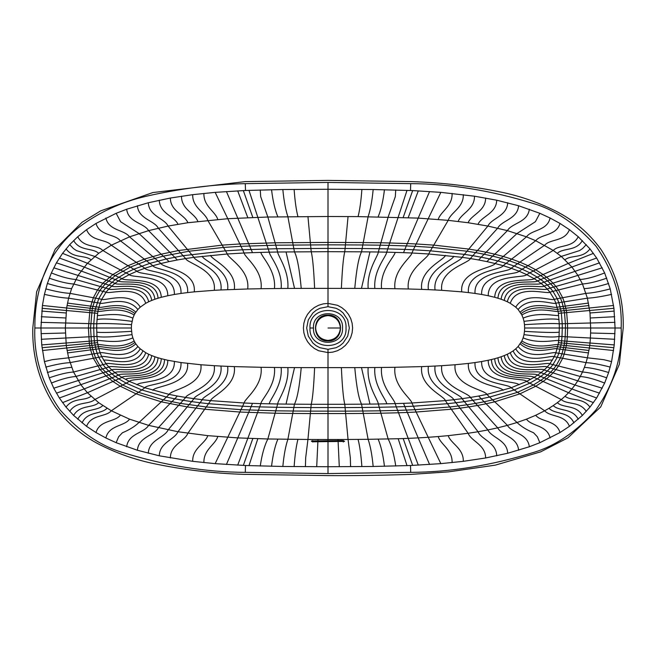 <?xml version="1.0" encoding="UTF-8"?>
<svg xmlns="http://www.w3.org/2000/svg" width="656" height="656" viewBox="0 0 656 656"><rect width="100%" height="100%" fill="white"/><g stroke="black" fill="none" stroke-linecap="round" stroke-linejoin="round"><path stroke-width="0.98" d="M328 182.434L328 189.281L373.166 189.527L412.665 190.584L440.832 192.364L474.485 196.201L496.707 200.195L518.593 205.746L539.855 213.307L550.113 218.022L560.011 223.45L569.433 229.674L578.239 236.726L589.99 248.903L596.648 258.013L604.643 272.921L610.228 288.894L613.934 308.287L615.066 328L621.158 328C622.339 299.185 613.926 271.887 595.943 246.09C576.37 224.278 555.566 210.1 533.549 203.573C491.147 190.445 450.205 183.803 410.73 183.647L328 182.434L245.27 183.647C213.2 184.336 180.154 188.543 146.124 196.283C121.229 202.007 98.687 212.429 78.49 227.558C64.075 239.063 53.177 253.241 45.789 270.116L43.173 276.676C38.073 291.198 35.326 306.188 34.948 321.629L34.842 328C33.677 356.921 42.107 384.252 60.131 410C79.745 431.804 100.54 445.957 122.524 452.451C164.787 465.547 205.705 472.181 245.27 472.353L328 473.566L410.73 472.353C450.295 472.181 491.213 465.547 533.476 452.451C555.46 445.957 576.255 431.804 595.869 410C613.893 384.252 622.323 356.921 621.158 328L620.56 328M328 472.968L328 473.566L328 472.968M245.188 474.354L328 475.6C353.961 475.764 381.562 475.362 410.82 474.395L448.532 471.869L495.321 465.137L540.708 451.836L567.948 437.831L600.732 406.892L619.362 364.26L623.2 328C623.913 299.316 616.427 273.027 600.748 249.132C588.703 232.724 573.565 219.973 555.329 210.871C538.691 202.589 521.282 196.48 503.103 192.544C472.664 186.148 441.906 182.507 410.82 181.605L328 180.4L245.18 181.605L152.856 192.552L100.671 210.871L82.008 222.31L55.252 249.132L36.629 291.772L32.8 328C32.095 356.708 39.581 383.006 55.268 406.884C67.002 422.899 81.713 435.428 99.417 444.473C115.964 452.894 133.316 459.11 151.454 463.128C182.352 469.745 213.594 473.501 245.18 474.395M245.295 471.754L245.508 465.514L215.16 463.636L192.7 461.332L159.293 455.805L137.407 450.254L116.145 442.693L105.887 437.978L95.989 432.542L86.567 426.326L73.628 415.428L66.01 407.097L59.352 397.987L53.751 388.188L49.233 377.848L44.419 361.62L41.754 344.908L40.934 328L34.842 328M245.27 183.647L245.508 190.486L282.834 189.527L328 189.281L328 216.505L358.078 216.611C359.808 209.813 361.079 200.752 361.874 189.412M311.452 440.971L343.318 440.586L344.548 441.398L312.682 441.8L311.37 441.185M313.486 328C312.215 347.065 343.785 347.065 342.514 328C343.785 308.935 312.215 308.935 313.486 328L309.993 328C308.492 351.329 347.508 351.329 346.007 328C347.5 304.671 308.5 304.671 309.993 328M328.082 315.274C344.441 314.675 344.359 341.432 328 340.726L327.918 340.726C311.559 341.325 311.641 314.568 328 315.274L328.082 315.274M328 315.085C344.654 314.38 344.654 341.62 328 340.915C311.346 341.62 311.346 314.38 328 315.085M410.705 184.246L410.492 190.486M410.705 471.754L410.492 465.514L373.166 466.473L328 466.719L328 473.566M358.078 216.611L418.216 218.104L448.204 220.35L468.122 222.728L487.892 226.058L507.408 230.633L526.473 236.841L535.714 240.719L553.238 250.42L561.265 256.414L571.901 267.025L577.756 275.151L582.479 283.991L587.399 298.185L590.015 312.978L590.646 328L615.066 328L614.246 344.908L611.581 361.62L608.629 372.518L604.643 383.079L596.648 397.987L589.99 407.097L582.372 415.428L569.433 426.326L560.011 432.542L539.855 442.693L529.326 446.761L507.703 453.255L485.629 457.97L463.3 461.332L440.84 463.636L410.492 465.514M328 441.824L328 466.719L282.834 466.473L245.508 465.514M42.066 347.713L66.264 345.507L65.354 328L40.934 328L42.427 305.483L44.419 294.38L47.371 283.482L51.357 272.921L56.416 262.835L62.558 253.364L69.708 244.631L77.761 236.726L86.567 229.674L95.989 223.45L116.145 213.307L126.674 209.239L148.297 202.745L170.371 198.03L192.7 194.668L215.168 192.364L245.508 190.486M312.682 440.586L312.682 442.029M343.318 440.586L343.318 442.029M260.26 189.969L260.694 196.669L267.845 217.013L328 216.505L328 242.417L363.268 242.564L368.106 216.693C370.41 209.928 372.091 200.867 373.166 189.527M378.127 216.824C380.997 210.084 383.104 201.048 384.449 189.707M215.168 192.364L227.78 218.702L267.845 217.013L275.102 242.786L328 242.417L328 244.836L362.809 244.975L363.268 242.564L380.898 242.786L388.155 217.013L395.306 196.669L395.74 189.969M305.417 466.662L305.68 457.798L307.943 439.454L267.845 438.987L237.784 437.896L207.788 435.65L177.973 431.746L148.592 425.367L129.527 419.159L111.323 410.787L98.671 402.686L87.42 392.731L81.032 385.015L73.521 372.009L68.601 357.815L66.264 345.507L89.339 343.408L88.412 328L65.354 328L66.617 308.008L68.601 298.185L71.602 288.624L78.244 275.151L87.42 263.269L98.671 253.314L111.323 245.213L129.527 236.841L148.592 230.633L168.108 226.058L187.878 222.728L227.78 218.702L239.85 243.966L275.102 242.786L275.782 245.188L328 244.836L328 248.386L362.153 248.526L362.809 244.975L380.218 245.188L380.898 242.786L389.713 242.974L407.023 190.347M403.186 217.439L412.665 190.584M408.196 217.636L418.307 190.855M67.027 305.532L90.11 308.238L93.357 297.717L97.523 289.968L103 283.121L112.914 274.52L128.051 265.672L144.361 259.087L161.278 254.184L178.522 250.526L222.253 245.114L239.85 243.966L240.99 246.32L275.782 245.188L276.766 248.731L328 248.386L328 251.683L361.571 251.814L362.153 248.526L379.234 248.731L380.218 245.188L388.918 245.369L389.713 242.974L407.343 243.548L429.573 191.527M67.494 352.928L90.602 349.902L89.339 343.408L91.487 343.211L90.553 328L88.412 328L90.11 308.238L92.258 308.484L95.538 298.111L99.761 290.518L105.304 283.851L115.3 275.561L130.421 267.082L146.616 260.793L163.369 256.102L189.01 251.215L223.614 247.419L240.99 246.32L242.622 249.78L276.766 248.731L277.644 252.011L328 251.683L328 288.369L354.765 288.386C356.479 269.436 358.742 257.242 361.571 251.814L378.356 252.011L379.234 248.731L387.77 248.895L388.918 245.369L406.318 245.918L407.343 243.548L416.15 243.966L440.832 192.364M438.224 219.448C440.504 211.478 452.624 206.328 452.082 193.405M369.968 251.896L361.456 288.41L368.155 288.435C366.778 270.625 378.069 256.102 378.356 252.011L386.745 252.166L387.77 248.895L404.842 249.403L406.318 245.918L415.01 246.32L416.15 243.966L433.747 245.114L448.204 220.35C450.762 212.355 463.71 207.706 463.3 194.668M458.175 221.433C461.004 213.43 474.731 209.338 474.485 196.201M468.122 222.728C471.238 214.733 485.645 211.265 485.629 198.03M478.027 224.254C481.447 216.291 496.444 213.503 496.707 200.195M368.155 288.435L374.847 288.484C373.272 270.477 386.392 256.316 386.745 252.166L403.522 252.65L404.842 249.403L413.37 249.78L415.01 246.32L432.386 247.419L433.747 245.114L468.786 249.075L487.892 226.058C491.623 218.153 507.088 216.111 507.703 202.745M403.522 252.65L411.911 253.003L413.37 249.78L430.426 250.822L432.386 247.419L466.99 251.215L468.786 249.075L477.478 250.526L497.691 228.165C501.742 220.35 517.535 219.12 518.593 205.746M395.142 252.371C394.715 256.586 379.775 270.329 381.538 288.542L394.92 288.714C392.821 270.026 411.312 257.365 411.911 253.003L428.671 253.979L430.426 250.822L464.399 254.38L466.99 251.215L475.584 252.609L477.478 250.526L486.129 252.216L507.408 230.633C511.787 222.95 527.752 222.581 529.326 209.239M394.92 288.714L408.294 288.984C405.925 269.764 427.868 258.472 428.671 253.979L462.07 257.332L464.399 254.38L472.837 255.684L475.584 252.609L484.136 254.225L486.129 252.216L494.722 254.184L517.018 233.503L535.378 221.736L539.855 213.307M453.739 256.283C452.591 260.932 425.728 269.559 428.36 289.64L435.051 289.952C432.378 269.567 460.791 262.015 462.07 257.332L470.368 258.554L472.837 255.684L481.242 257.193L484.136 254.225L492.631 256.102L494.722 254.184L503.234 256.455L526.473 236.841C531.516 229.584 547.17 231.035 550.113 218.022M435.051 289.952L441.734 290.313C439.069 269.632 468.958 263.253 470.368 258.554L478.642 259.973L481.242 257.193L489.606 258.948L492.631 256.102L501.053 258.275L503.234 256.455L511.639 259.087L535.714 240.719C541.093 233.774 556.214 236.119 560.011 223.45M478.642 259.973L486.875 261.613L489.606 258.948L497.896 260.973L501.053 258.275L509.384 260.793L511.639 259.087L519.896 262.138L544.677 245.213C550.376 238.677 564.66 241.818 569.433 229.674M486.875 261.613L495.05 263.507L497.896 260.973L506.104 263.327L509.384 260.793L517.576 263.704L519.896 262.138L527.949 265.672L553.238 250.42C559.24 244.393 572.409 248.148 578.239 236.726M557.329 253.314C563.471 247.574 575.984 251.551 582.372 240.572M441.734 290.313L461.742 291.854C459.454 270.329 493.23 268.099 495.05 263.507L503.144 265.705L506.104 263.327L514.206 266.041L517.576 263.704L525.579 267.082L527.949 265.672L535.722 269.764L561.265 256.414L579.543 250.608L582.569 248.542L586.292 244.631M565.029 259.735C571.401 254.676 582.495 258.8 589.99 248.903M461.742 291.854L468.4 292.576C466.4 270.805 501.2 270.19 503.144 265.705L511.147 268.238L514.206 266.041L522.135 269.19L525.579 267.082L533.328 271.002L535.722 269.764L543.086 274.52L568.58 263.269L593.442 253.364M468.4 292.576L475.034 293.437C473.452 271.461 509.081 272.568 511.147 268.238L519.011 271.182L522.135 269.19L529.843 272.847L533.328 271.002L540.7 275.561L543.086 274.52L546.571 277.176L571.901 267.025L596.648 258.013M475.034 293.437L481.643 294.47C480.643 272.363 516.846 275.299 519.011 271.182L526.67 274.61L529.843 272.847L537.223 277.119L540.7 275.561L544.201 278.119L546.571 277.176L549.884 280.038L599.584 262.835M481.643 294.47L488.22 295.733C488.015 273.585 524.447 278.456 526.67 274.61L534.033 278.62L537.223 277.119L540.741 279.53L544.201 278.119L547.539 280.875L549.884 280.038L553 283.121L602.249 267.812M488.22 295.733L494.722 297.291C495.633 275.266 531.795 282.146 534.033 278.62L537.567 280.883L540.741 279.53L544.111 282.129L547.539 280.875L550.696 283.851L553 283.121L555.886 286.426L580.265 279.497C586.776 279.005 594.902 276.816 604.643 272.921M494.722 297.291L497.945 298.209C499.569 276.34 535.329 284.228 537.567 280.883L540.962 283.351L544.111 282.129L547.301 284.958L550.696 283.851L553.607 287.057L555.886 286.426L558.477 289.968L582.479 283.991C588.785 283.581 596.886 281.629 606.767 278.152M584.398 288.624C590.539 288.271 598.616 286.557 608.629 283.482M497.945 298.209L501.127 299.243C503.611 277.636 538.724 286.5 540.962 283.351L544.185 286.032L547.301 284.958L550.269 288.025L553.607 287.057L556.239 290.518L558.477 289.968L562.643 297.717L586.029 293.355C592.048 293.052 600.109 291.559 610.228 288.894M501.127 299.243L504.259 300.415C507.793 279.21 541.946 289.001 544.185 286.032L547.186 288.968L550.269 288.025L552.951 291.346L556.239 290.518L560.462 298.111L562.643 297.717L564.185 301.85L587.399 298.185C593.311 297.914 601.372 296.643 611.581 294.38M504.259 300.415L507.326 301.752C512.147 281.17 544.931 291.731 547.186 288.968L549.908 292.158L552.951 291.346L557.256 298.718L560.462 298.111L562.02 302.186L564.185 301.85L566.317 310.411L613.573 305.483M507.326 301.752L510.286 303.302C516.682 283.638 547.604 294.716 549.908 292.158L554.271 299.308L557.256 298.718L558.838 302.695L562.02 302.186L564.168 310.632L566.317 310.411L566.661 312.592L613.934 308.287M590.015 312.978L614.246 311.092M590.392 317.98L614.705 316.717M510.286 303.302L515.747 307.156C525.702 290.436 551.762 301.407 554.271 299.308L555.87 303.187L558.838 302.695L560.995 310.969L564.168 310.632L564.513 312.789L566.661 312.592L567.53 323.588L614.975 322.358M515.747 307.156L518.125 309.501C529.917 294.897 553.213 305.015 555.87 303.187L558.043 311.288L560.995 310.969L561.347 313.076L564.513 312.789L565.382 323.646L567.53 323.588L567.588 328L590.646 328L590.589 333.01L614.975 333.642M590.589 333.01L590.392 338.02L614.705 339.283M518.125 309.501L521.864 315.028C536.69 305.647 555.091 312.477 558.043 311.288L558.387 313.355L561.347 313.076L562.208 323.728L565.382 323.646L565.447 328L567.588 328L567.325 336.823L590.392 338.02L590.015 343.022L614.246 344.908M558.387 313.355L559.256 323.802L562.208 323.728L562.274 328L565.447 328L565.177 336.708L567.325 336.823L566.94 341.218L590.015 343.022L589.736 345.507L613.934 347.713M559.051 319.611C553.967 318.398 542.282 318.972 524.005 321.35L524.488 324.663C542.791 323.547 554.386 323.26 559.256 323.802L559.322 328L562.274 328L562.003 336.544L565.177 336.708L564.791 341.054L566.94 341.218L566.661 343.408L589.736 345.507L589.383 347.992L613.573 350.517M524.488 324.663L524.636 328L559.322 328L559.051 336.389L562.003 336.544L561.618 340.8L564.791 341.054L564.513 343.211L566.661 343.408L566.317 345.589L589.383 347.992L587.399 357.815L603.733 359.677L611.581 361.62M559.256 332.198C554.386 332.74 542.791 332.453 524.488 331.337L524.005 334.65C542.282 337.028 553.967 337.602 559.051 336.389L558.666 340.562L561.618 340.8L561.347 342.924L564.513 343.211L564.168 345.368L566.317 345.589L564.185 354.15L587.399 357.815L586.029 362.637C592.048 362.948 600.109 364.433 610.228 367.106M524.005 334.65L523.135 337.881C538.904 344.531 555.607 339.718 558.666 340.562L558.387 342.645L561.347 342.924L560.995 345.031L564.168 345.368L562.02 353.814L564.185 354.15L562.643 358.283L586.029 362.637L584.398 367.376C590.539 367.729 598.616 369.443 608.629 372.518M584.398 367.376L582.471 372.009C588.785 372.419 596.886 374.371 606.767 377.848M558.387 342.645L558.043 344.712L560.995 345.031L558.83 353.305L562.02 353.814L560.462 357.889L562.643 358.283L558.477 366.032L582.471 372.009L580.265 376.503C586.776 376.995 594.902 379.184 604.643 383.079M523.135 337.881L521.864 340.972C536.69 350.353 555.091 343.523 558.043 344.712L555.87 352.813L558.83 353.305L557.256 357.282L560.462 357.889L556.239 365.482L558.477 366.032L555.886 369.574L580.265 376.503L577.756 380.849L602.249 388.188M521.864 340.972L518.125 346.499C529.909 361.103 553.213 350.985 555.87 352.813L554.271 356.692L557.256 357.282L552.951 364.654L556.239 365.482L553.607 368.943L555.886 369.574L553 372.879L577.756 380.849L574.968 385.015L599.584 393.165M518.125 346.499L515.747 348.844C525.702 365.564 551.762 354.593 554.271 356.692L549.908 363.842L552.951 364.654L550.269 367.975L553.607 368.943L550.696 372.149L553 372.879L549.884 375.962L574.968 385.015L571.901 388.975L596.648 397.987M552.278 360.382C549.892 358.045 521.233 369.295 513.115 350.911L510.286 352.698C516.682 372.362 547.604 361.284 549.908 363.842L547.186 367.032L550.269 367.975L547.301 371.042L550.696 372.149L547.547 375.125L549.884 375.962L546.571 378.824L571.901 388.975L568.58 392.731L593.442 402.636M510.286 352.698L507.326 354.248C512.147 374.83 544.931 364.269 547.186 367.032L544.185 369.968L547.301 371.042L544.111 373.863L547.547 375.125L544.201 377.881L546.571 378.824L543.086 381.48L568.58 392.731L565.029 396.265C571.401 401.324 582.495 397.2 589.99 407.097M565.029 396.265L561.265 399.586C567.53 404.998 579.346 400.898 586.292 411.369M507.326 354.248L504.259 355.585C507.793 376.79 541.946 366.999 544.185 369.968L540.962 372.657L544.111 373.863L540.741 376.47L544.201 377.881L540.7 380.439L543.086 381.48L535.722 386.236L561.265 399.586L557.329 402.686C563.471 408.426 575.984 404.449 582.372 415.428M557.329 402.686L553.238 405.58C559.24 411.607 572.409 407.852 578.239 419.274M553.238 405.58L549.015 408.278C554.869 414.576 568.629 411.099 573.918 422.907M549.015 408.278L544.677 410.787C550.376 417.323 564.66 414.182 569.433 426.326M504.259 355.585L501.127 356.757C503.611 378.364 538.724 369.5 540.962 372.657L537.567 375.117L540.741 376.47L537.223 378.881L540.7 380.439L533.328 384.998L535.722 386.236L519.896 393.862L544.677 410.787L535.714 415.281C541.093 422.226 556.214 419.881 560.011 432.542M535.714 415.281L526.473 419.159C531.516 426.416 547.17 424.965 550.113 437.978M526.473 419.159L517.018 422.497C521.102 426.441 526.637 429.869 533.615 432.78L537.379 436.806L539.855 442.693M501.127 356.757L497.945 357.791C499.569 379.66 535.329 371.772 537.567 375.117L534.041 377.38L537.223 378.881L529.843 383.153L533.328 384.998L517.576 392.296L519.896 393.862L494.722 401.816L517.018 422.497L507.408 425.367C511.787 433.05 527.752 433.419 529.326 446.761M497.945 357.791L494.722 358.709C495.633 380.734 531.795 373.854 534.041 377.38L526.67 381.39L529.843 383.153L514.206 389.959L517.576 392.296L492.631 399.898L494.722 401.816L486.129 403.784L507.408 425.367L497.691 427.835C501.742 435.65 517.535 436.88 518.593 450.254M530.392 379.471C528.154 375.773 491.787 381.644 491.483 359.529L488.22 360.267C488.015 382.415 524.447 377.544 526.67 381.39L511.147 387.762L514.206 389.959L489.606 397.052L492.631 399.898L484.136 401.775L486.129 403.784L477.478 405.474L497.691 427.835L487.892 429.942C491.623 437.847 507.088 439.889 507.703 453.255M519.003 384.818C516.846 380.701 480.643 383.637 481.643 361.53L475.034 362.563C473.452 384.539 509.081 383.432 511.147 387.762L486.875 394.387L489.606 397.052L481.242 398.807L484.136 401.775L475.584 403.391L477.478 405.474L468.786 406.925L487.892 429.942L478.027 431.746C481.447 439.709 496.444 442.497 496.707 455.805M503.152 390.295C501.2 385.81 466.4 385.195 468.4 363.424L455.084 364.752C452.599 386.007 485.186 389.73 486.875 394.387L478.642 396.027L481.242 398.807L472.837 400.316L475.584 403.391L466.99 404.785L468.786 406.925L460.053 408.171L478.027 431.746L468.122 433.272C471.238 441.267 485.645 444.735 485.629 457.97M478.642 396.027L470.368 397.446L472.837 400.316L464.399 401.62L466.99 404.785L458.364 405.974L460.053 408.171L451.303 409.229L468.122 433.272L448.212 435.65C450.762 443.645 463.71 448.294 463.3 461.332M448.212 435.65L438.224 436.552C440.504 444.522 452.624 449.672 452.074 462.595M438.224 436.552L428.22 437.298L440.84 463.636M455.084 364.752L441.734 365.687C439.069 386.368 468.958 392.747 470.368 397.446L462.07 398.668L464.399 401.62L455.928 402.735L458.364 405.974L449.721 406.991L451.303 409.229L416.15 412.034L428.22 437.298L418.216 437.896L429.573 464.473M441.734 365.687L435.051 366.048C432.378 386.433 460.791 393.985 462.07 398.668L453.739 399.717L455.928 402.735L447.441 403.694L449.721 406.991L415.01 409.68L416.15 412.034L407.343 412.452L418.216 437.896L408.196 438.364L418.307 465.145M435.051 366.048L428.36 366.36C425.728 386.441 452.591 395.068 453.739 399.717L445.391 400.619L447.441 403.694L413.378 406.22L415.01 409.68L406.318 410.082L407.343 412.452L398.528 412.78L408.196 438.364L403.186 438.561L412.665 465.416M403.186 438.561L398.176 438.733L407.023 465.653M361.874 466.588C361.079 455.248 359.816 446.187 358.078 439.389L348.057 439.454L350.32 457.798L350.583 466.662M339.291 466.703L338.119 441.816M398.176 438.733L368.106 439.307L363.268 413.436L345.63 413.551L348.057 439.454L338.029 439.487L338.07 440.602M428.36 366.36L421.677 366.614C419.102 386.409 444.366 396.011 445.391 400.619L411.911 402.997L413.378 406.22L404.842 406.597L406.318 410.082L397.618 410.402L398.528 412.78L380.898 413.214L388.155 438.987C391.575 445.686 394.1 454.698 395.74 466.031M378.135 439.176C380.997 445.916 383.104 454.952 384.449 466.293M358.078 439.389L368.106 439.307C370.41 446.072 372.1 455.133 373.166 466.473M297.922 439.389C296.184 446.187 294.921 455.248 294.126 466.588M317.93 440.602L317.971 439.487L307.943 439.454L310.37 413.551L292.732 413.436L287.894 439.307C285.59 446.072 283.9 455.133 282.834 466.473M277.865 439.176C275.003 445.916 272.896 454.952 271.543 466.293M421.677 366.614L394.92 367.286C392.821 385.974 411.312 398.635 411.911 402.997L403.53 403.35L404.842 406.597L396.306 406.884L397.618 410.402L380.218 410.812L380.898 413.214L363.268 413.436L362.809 411.025L345.409 411.132L345.63 413.551L310.37 413.551L310.591 411.132L293.191 411.025L292.732 413.436L275.102 413.214L267.845 438.987C264.425 445.686 261.9 454.698 260.26 466.031M257.824 438.733L248.977 465.653M252.814 438.561L243.335 465.416M316.709 466.703L317.881 441.816M403.53 403.35L395.142 403.629L396.306 406.884L379.234 407.269L380.218 410.812L362.809 411.025L362.153 407.474L345.081 407.581L345.409 411.132L310.591 411.132L310.919 407.581L293.847 407.474L293.191 411.025L275.782 410.812L275.102 413.214L239.85 412.034L204.697 409.229L187.214 406.925L161.278 401.816L136.104 393.862L120.278 386.236L112.914 381.48L106.116 375.962L100.114 369.574L93.357 358.283L90.602 349.902L92.75 349.623L91.487 343.211L94.653 342.924L94.374 340.8L41.754 344.908M394.92 367.286L381.538 367.458C379.775 385.671 394.715 399.414 395.142 403.629L378.356 403.989L379.234 407.269L362.153 407.474L361.571 404.186L344.785 404.285L345.081 407.581L310.919 407.581L311.215 404.285L294.429 404.186L293.847 407.474L276.766 407.269L275.782 410.812L240.99 409.68L206.279 406.991L180.416 403.391L163.369 399.898L138.424 392.296L122.672 384.998L111.799 377.881L102.393 368.943L99.761 365.482L95.538 357.889L92.75 349.623L95.932 349.205L94.653 342.924L97.613 342.645L97.334 340.562L94.374 340.8L93.997 336.544L41.295 339.283M65.411 333.01L41.025 333.642M386.745 403.834C386.392 399.684 373.272 385.523 374.847 367.516L368.147 367.565C366.778 385.375 378.069 399.898 378.356 403.989L361.571 404.186C358.742 398.758 356.479 386.564 354.765 367.614L341.382 367.631C342.235 386.556 343.367 398.774 344.785 404.285L311.215 404.285C312.633 398.774 313.765 386.556 314.618 367.631L301.235 367.614C299.521 386.564 297.258 398.758 294.429 404.186L277.644 403.989L276.766 407.269L259.694 406.884L237.693 465.145M301.235 367.614L287.853 367.565C289.222 385.375 277.931 399.898 277.644 403.989L260.858 403.629L259.694 406.884L251.158 406.597L226.427 464.473M287.853 367.565L274.462 367.458C276.225 385.671 261.285 399.414 260.858 403.629L252.47 403.35L251.158 406.597L242.622 406.22L215.16 463.636M217.776 436.552C215.496 444.522 203.376 449.672 203.926 462.595M207.788 435.65C205.238 443.645 192.29 448.294 192.7 461.332M252.47 403.35L244.089 402.997L242.622 406.22L208.559 403.694L187.878 433.272C184.762 441.267 170.355 444.735 170.371 457.97M274.462 367.458L261.08 367.286C263.179 385.974 244.688 398.635 244.089 402.997L210.609 400.619L208.559 403.694L200.072 402.735L177.973 431.746C174.553 439.709 159.556 442.497 159.293 455.805M261.08 367.286L234.323 366.614C236.898 386.409 211.634 396.011 210.609 400.619L202.261 399.717L200.072 402.735L191.601 401.62L168.108 429.942C164.377 437.847 148.912 439.889 148.297 453.255M234.323 366.614L227.64 366.36C230.272 386.441 203.409 395.068 202.261 399.717L193.93 398.668L191.601 401.62L183.163 400.316L158.309 427.835C154.258 435.65 138.465 436.88 137.407 450.254M227.64 366.36L220.949 366.048C223.622 386.433 195.209 393.985 193.93 398.668L185.632 397.446L183.163 400.316L174.758 398.807L148.592 425.367C144.213 433.05 128.248 433.419 126.674 446.761M220.949 366.048L214.266 365.687C216.931 386.368 187.042 392.747 185.632 397.446L177.358 396.027L174.758 398.807L166.394 397.052L138.982 422.497C134.898 426.441 129.363 429.869 122.385 432.78L118.621 436.806L116.145 442.693M129.527 419.159C124.484 426.416 108.83 424.965 105.887 437.978M120.286 415.281C114.907 422.226 99.786 419.881 95.989 432.542M177.358 396.027L169.125 394.387L166.394 397.052L141.794 389.959L111.323 410.787C105.624 417.323 91.34 414.182 86.567 426.326M106.985 408.278C101.131 414.576 87.371 411.099 82.082 422.907M102.762 405.58C96.76 411.607 83.591 407.852 77.761 419.274M98.671 402.686C92.529 408.426 80.016 404.449 73.628 415.428M214.266 365.687L200.916 364.752C203.401 386.007 170.814 389.73 169.125 394.387L144.853 387.762L141.794 389.959L126.157 383.153L94.735 399.586C88.47 404.998 76.654 400.898 69.708 411.369M90.971 396.265C84.599 401.324 73.505 397.2 66.01 407.097M200.916 364.752L180.966 362.563C182.548 384.539 146.919 383.432 144.853 387.762L129.33 381.39L126.157 383.153L118.777 378.881L87.42 392.731L62.558 402.636M180.966 362.563L167.78 360.267C167.985 382.415 131.553 377.544 129.33 381.39L121.959 377.38L118.777 378.881L115.259 376.47L84.099 388.975L59.352 397.987M167.78 360.267L161.278 358.709C160.367 380.734 124.205 373.854 121.959 377.38L118.433 375.117L115.259 376.47L111.889 373.863L56.416 393.165M161.278 358.709L158.055 357.791C156.431 379.66 120.671 371.772 118.433 375.117L115.038 372.657L111.889 373.863L108.699 371.042L53.751 388.188M158.055 357.791L154.873 356.757C152.381 378.364 117.276 369.5 115.038 372.657L111.815 369.968L108.699 371.042L105.731 367.975L75.735 376.503C69.224 376.995 61.098 379.184 51.357 383.079M154.873 356.757L151.741 355.585C148.207 376.782 114.054 366.999 111.815 369.968L108.814 367.032L105.731 367.975L103.049 364.654L73.521 372.009C67.215 372.419 59.114 374.371 49.233 377.848M71.602 367.376C65.461 367.729 57.384 369.443 47.371 372.518M151.741 355.585L148.674 354.248C143.853 374.83 111.069 364.269 108.814 367.032L106.092 363.842L103.049 364.654L98.744 357.282L69.971 362.637C63.952 362.948 55.891 364.433 45.772 367.106M148.674 354.248L145.714 352.698C139.318 372.362 108.396 361.284 106.092 363.842L101.729 356.692L98.744 357.282L97.17 353.305L68.601 357.815L52.267 359.677L44.419 361.62M145.714 352.698L140.253 348.844C130.298 365.564 104.238 354.593 101.729 356.692L100.13 352.813L97.17 353.305L95.932 349.205L98.884 348.803L97.957 344.712L42.427 350.517M97.613 342.645L97.957 344.712C100.909 343.523 119.31 350.353 134.136 340.972L132.865 337.881C117.096 344.531 100.393 339.718 97.334 340.562L96.949 336.389L93.997 336.544L93.726 328L90.553 328L92.258 308.484L95.432 308.861L98.744 298.718L103.049 291.346L105.731 288.025L115.259 279.53L126.157 272.847L133.865 269.19L149.896 263.327L166.394 258.948L183.163 255.684L225.574 250.822L242.622 249.78L244.089 253.003L252.478 252.65L226.427 191.527M247.804 217.636L237.693 190.855M252.814 217.439L243.335 190.584M252.478 252.65L269.255 252.166L248.977 190.347M132.865 337.881L131.995 334.65C113.718 337.028 102.033 337.602 96.949 336.389L96.678 328L93.726 328L93.792 323.728L41.025 322.358M65.608 317.98L41.295 316.717M65.985 312.978L41.754 311.092M131.995 334.65L131.364 328L96.678 328L96.744 323.802L93.792 323.728L94.653 313.076L42.066 308.287M131.364 328L131.512 324.663C113.209 323.547 101.614 323.26 96.744 323.802L97.613 313.355L94.653 313.076L95.005 310.969L42.427 305.483M97.613 313.355L97.957 311.288L95.005 310.969L95.432 308.861L98.384 309.23L100.13 303.187L68.601 298.185C62.689 297.914 54.628 296.643 44.419 294.38M131.512 324.663L132.865 318.119L134.136 315.028C119.31 305.647 100.909 312.477 97.957 311.288L98.384 309.23C101.262 310.608 120.729 302.793 134.923 313.552L137.875 309.501C126.083 294.897 102.787 305.015 100.13 303.187L101.729 299.308L69.971 293.355C63.952 293.052 55.891 291.559 45.772 288.894M71.602 288.624C65.461 288.271 57.384 286.557 47.371 283.482M137.875 309.501L140.253 307.156C130.298 290.436 104.238 301.407 101.729 299.308L106.092 292.158L73.521 283.991C67.215 283.581 59.114 281.629 49.233 278.152M140.253 307.156L145.714 303.302C139.326 283.638 108.396 294.716 106.092 292.158L108.814 288.968L75.735 279.497C69.224 279.005 61.098 276.816 51.357 272.921M145.714 303.302L148.674 301.752C143.853 281.17 111.069 291.731 108.814 288.968L111.815 286.032L53.751 267.812M148.674 301.752L151.741 300.415C148.207 279.21 114.054 289.001 111.815 286.032L115.038 283.351L81.032 270.985L56.416 262.835M151.741 300.415L154.873 299.243C152.389 277.636 117.276 286.5 115.038 283.351L118.433 280.883L84.099 267.025L59.352 258.013M154.873 299.243L158.055 298.209C156.431 276.34 120.671 284.228 118.433 280.883L121.967 278.62L87.42 263.269L62.558 253.364M90.971 259.735C84.599 254.676 73.505 258.8 66.01 248.903M158.055 298.209L161.278 297.291C160.367 275.266 124.205 282.146 121.967 278.62L129.33 274.61L94.735 256.414L76.457 250.608L73.431 248.542L69.708 244.631M98.671 253.314C92.529 247.574 80.016 251.551 73.628 240.572M161.278 297.291L167.78 295.733C167.985 273.585 131.553 278.456 129.33 274.61L136.989 271.182L102.762 250.42C96.752 244.393 83.591 248.148 77.761 236.726M167.78 295.733L174.357 294.47C175.357 272.363 139.154 275.299 136.989 271.182L144.853 268.238L111.323 245.213C105.624 238.677 91.34 241.818 86.567 229.674M174.357 294.47L180.966 293.437C182.548 271.461 146.919 272.568 144.853 268.238L152.856 265.705L120.286 240.719C114.907 233.774 99.786 236.119 95.989 223.45M180.966 293.437L187.6 292.576C189.6 270.805 154.8 270.19 152.856 265.705L160.95 263.507L129.527 236.841C124.484 229.584 108.83 231.035 105.887 218.022M187.6 292.576L194.258 291.854C196.546 270.329 162.77 268.099 160.95 263.507L169.125 261.613L138.982 233.503L120.622 221.736L116.145 213.307M169.125 261.613L177.358 259.973L148.592 230.633C144.213 222.95 128.248 222.581 126.674 209.239M177.358 259.973L185.632 258.554L158.309 228.165C154.258 220.35 138.465 219.12 137.407 205.746M194.258 291.854L214.266 290.313C216.931 269.632 187.042 263.253 185.632 258.554L193.93 257.332L168.108 226.058C164.377 218.153 148.912 216.111 148.297 202.745M177.973 224.254C174.553 216.291 159.556 213.503 159.293 200.195M187.878 222.728C184.762 214.733 170.355 211.265 170.371 198.03M197.825 221.433C194.996 213.43 181.269 209.338 181.515 196.201M214.266 290.313L220.949 289.952C223.622 269.567 195.209 262.015 193.93 257.332L227.329 253.979L207.788 220.35C205.238 212.355 192.29 207.706 192.7 194.668M217.776 219.448C215.496 211.478 203.376 206.328 203.918 193.405M277.873 216.824C275.003 210.084 272.896 201.048 271.551 189.707M220.949 289.952L247.706 288.984C250.075 269.764 228.132 258.472 227.329 253.979L244.089 253.003C244.688 257.365 263.179 270.026 261.08 288.714L281.153 288.484C282.728 270.477 269.608 256.316 269.255 252.166L277.644 252.011C277.931 256.102 289.222 270.625 287.845 288.435L301.235 288.386C299.521 269.436 297.258 257.242 294.429 251.814L287.894 216.693C285.59 209.928 283.909 200.875 282.834 189.527M297.922 216.611C296.192 209.813 294.921 200.752 294.126 189.412M338.029 439.487L328 439.495L328 440.611M341.382 367.631L328 367.631L328 439.495L317.971 439.487M341.382 288.369C342.235 269.444 343.367 257.226 344.785 251.715L348.049 216.546M520.192 312.133C533.648 300.03 554.304 308.714 557.116 307.197L588.506 303.072M521.077 313.552C535.271 302.793 554.738 310.608 557.616 309.23L588.973 305.532M521.077 342.448C535.271 353.207 554.738 345.392 557.616 346.77L588.973 350.468M520.183 343.867C533.648 355.97 554.304 347.286 557.116 348.803L588.506 352.928M140.253 348.844L137.875 346.499C126.091 361.103 102.787 350.985 100.13 352.813L98.884 348.803C101.696 347.286 122.352 355.97 135.817 343.867L134.923 342.448C120.729 353.207 101.262 345.392 98.384 346.77L67.027 350.468M135.808 312.133C122.352 300.03 101.696 308.714 98.884 307.197L67.494 303.072M301.235 288.386L314.618 288.369C313.765 269.444 312.633 257.226 311.215 251.715L307.951 216.546M354.765 288.386L361.456 288.41M374.847 288.484L381.538 288.542M408.294 288.984L421.677 289.386C419.102 269.591 444.366 259.989 445.391 255.381M428.36 289.64L421.677 289.386M521.864 315.028L523.135 318.119C538.904 311.469 555.607 316.282 558.666 315.438M523.135 318.119L524.005 321.35M524.636 328L524.488 331.337M515.747 348.844L513.115 350.911M494.722 358.709L491.483 359.529M481.643 361.53L488.22 360.267M475.034 362.563L468.4 363.424M374.847 367.516L381.538 367.458M369.968 404.104L361.464 367.59L354.765 367.614M361.464 367.59L368.147 367.565M294.536 367.59L286.032 404.104M281.153 367.516C282.728 385.523 269.608 399.684 269.255 403.834M314.618 288.369L328 288.369L328 303.4L337.414 305.27L341.653 307.541L345.392 310.608L348.451 314.331L350.73 318.586L352.124 323.203L352.6 328L352.124 332.797L350.73 337.414L348.451 341.669L345.392 345.392L341.653 348.467L337.414 350.73L332.797 352.124L328 352.6L328 367.631L314.618 367.631M131.512 331.337C113.209 332.453 101.614 332.74 96.744 332.198M187.6 363.424C189.6 385.195 154.8 385.81 152.848 390.295M174.357 361.53C175.357 383.637 139.154 380.701 136.997 384.818M164.517 359.529C164.213 381.644 127.846 375.773 125.608 379.471M142.885 350.911C134.767 369.295 106.108 358.045 103.722 360.382M134.923 342.448L134.136 340.972M137.875 346.499L135.817 343.867M274.462 288.542C276.225 270.329 261.285 256.586 260.858 252.371M131.995 321.35C113.718 318.972 102.033 318.398 96.949 319.611M132.865 318.119C117.096 311.469 100.393 316.282 97.334 315.438M134.136 315.028L134.923 313.552M227.64 289.64C230.272 269.559 203.409 260.932 202.261 256.283M234.323 289.386C236.898 269.591 211.634 259.989 210.609 255.381M247.706 288.984L261.08 288.714M294.544 288.41L286.032 251.896M281.153 288.484L287.845 288.435M328 352.6L318.586 350.73L314.347 348.467L310.608 345.392L307.549 341.669L305.27 337.414L303.876 332.797L303.4 328L303.876 323.203L305.27 318.586L307.549 314.331L310.608 310.608L314.347 307.541L318.586 305.27L323.203 303.876L328 303.4L328 306.68L336.159 308.304L339.849 310.272L343.08 312.928L347.696 319.841L349.32 328L347.696 336.159L343.08 343.072L339.849 345.728L336.159 347.696L328 349.32L328 352.6M328 349.32L319.841 347.696L316.151 345.728L312.92 343.072L308.304 336.159L306.68 328L308.304 319.841L312.92 312.928L316.151 310.272L319.841 308.304L328 306.68M328 461.217L328 446.556M340.407 328C339.628 320.554 335.519 316.422 328.082 315.593L328 315.593C320.522 316.381 316.381 320.522 315.593 328C316.372 335.446 320.481 339.578 327.918 340.407L328 340.407C335.478 339.619 339.619 335.478 340.407 328L328 328"/></g></svg>
